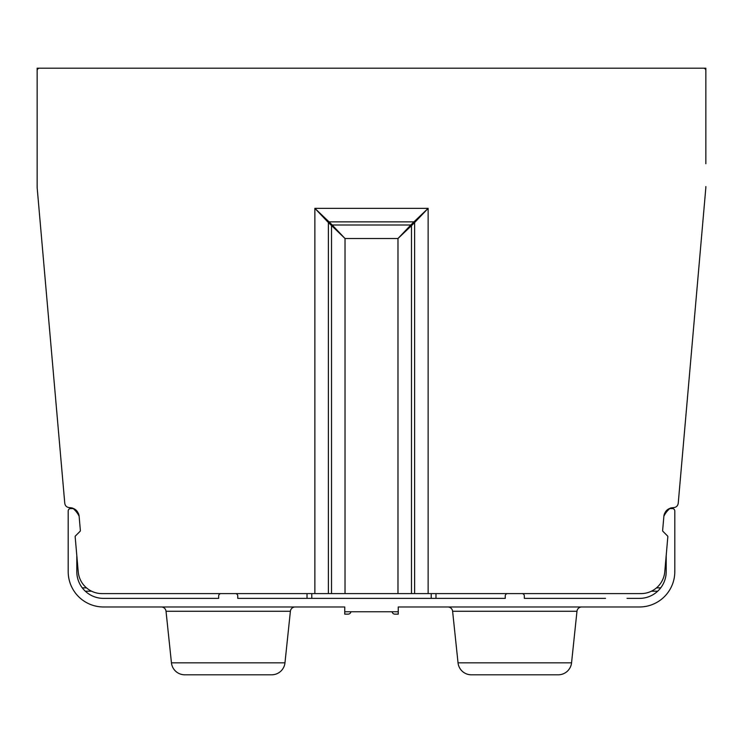<?xml version="1.0" encoding="UTF-8"?>
<svg xmlns="http://www.w3.org/2000/svg" width="743" height="743" viewBox="0 0 743 743"><rect width="100%" height="100%" fill="white"/><g stroke="black" fill="none" stroke-linecap="round" stroke-linejoin="round"><path stroke-width="1.11" d="M328.378 593.601L345.021 593.601L345.021 238.512L328.378 222.538A0.957 0.548 -45 0 1 329.056 221.86L314.865 208.356L328.378 222.538L328.378 593.601L102.023 593.601A23.878 23.878 0 0 1 78.229 571.804L75.164 536.734A0.957 0.957 0 0 1 75.442 535.972L80.095 531.31A0.957 0.957 0 0 0 80.374 530.548L79.129 516.348C78.229 510.989 75.043 508.082 69.573 507.627C66.805 507.404 65.198 505.955 64.771 503.271L37.243 188.648A23.878 23.878 0 0 1 37.15 186.567L37.15 68.198L705.85 68.198L705.85 163.729M329.771 68.198L413.229 68.198M627.036 598.384L639.454 598.384A26.748 26.748 0 0 0 666.202 571.636L666.202 555.383L664.771 571.804A23.878 23.878 0 0 1 640.977 593.601L411.483 593.601L411.483 225.677L414.622 222.538A0.957 0.548 -135 0 0 413.944 221.86L410.814 224.999A0.957 0.548 45 0 1 411.483 225.677L397.979 238.512L397.979 593.601L345.021 593.601M664.521 513.608A9.557 9.557 0 0 0 663.88 516.19L663.88 516.19A23.878 23.878 0 0 1 669.787 508.584L672.415 508.584A2.387 2.387 0 0 1 674.802 510.97L674.802 571.636A35.348 35.348 0 0 1 639.454 606.975L398.248 606.975L398.248 611.758L344.752 611.758L344.752 614.145L348.096 614.145A2.87 2.87 0 0 0 350.919 611.758M705.85 186.567A23.878 23.878 0 0 1 705.757 188.648L678.573 499.407M671.328 507.85A9.557 9.557 0 0 1 671.217 507.878A9.557 9.557 0 0 0 670.595 508.045M667.966 509.317A9.557 9.557 0 0 0 665.997 511.119M37.15 70.585A2.387 2.387 0 0 1 39.537 68.198M703.463 68.198A2.387 2.387 0 0 1 705.85 70.585M705.757 188.648L678.229 503.271C677.783 505.955 676.186 507.404 673.455 507.627C667.957 508.082 664.762 510.989 663.87 516.348L662.626 530.548A0.957 0.957 0 0 0 662.905 531.31L667.558 535.972A0.957 0.957 0 0 1 667.836 536.734L664.771 571.804M414.622 593.601L414.622 222.538L428.135 208.356L413.944 221.86L329.056 221.86L332.186 224.999L410.814 224.999L397.979 238.512L345.021 238.512L332.186 224.999A0.957 0.548 -45 0 0 331.517 225.677L331.517 593.601M397.979 593.601L411.483 593.601M521.957 593.601A2.387 2.387 0 0 1 524.344 595.988L524.344 598.384L605.545 598.384M79.129 516.348A9.557 9.557 0 0 0 79.12 516.19L79.12 516.19A23.878 23.878 0 0 0 73.213 508.584L70.585 508.584A2.387 2.387 0 0 0 68.198 510.97L68.198 571.636A35.348 35.348 0 0 0 103.546 606.975L344.752 606.975L344.752 611.758M103.546 598.384L218.656 598.384L103.546 598.384A26.748 26.748 0 0 1 76.798 571.636L76.798 555.383L78.229 571.804M221.042 593.601A2.387 2.387 0 0 0 218.656 595.988L218.656 598.384M235.373 593.601A2.387 2.387 0 0 1 237.76 595.988L237.76 598.384L505.24 598.384L435.983 598.384L435.983 593.601M507.627 593.601A2.387 2.387 0 0 0 505.24 595.988L505.24 598.384L437.896 598.384M307.017 593.601L307.017 598.384L237.76 598.384L305.104 598.384M83.875 589.756L84.526 590.444M79.12 516.19A9.557 9.557 0 0 0 78.479 513.608M76.984 511.1A9.557 9.557 0 0 0 75.368 509.559M72.368 508.036A9.557 9.557 0 0 0 71.783 507.878A9.557 9.557 0 0 1 71.709 507.859M64.427 499.407L37.243 188.648M37.15 163.729L37.15 186.567M392.081 611.758A2.87 2.87 0 0 0 394.904 614.145L398.248 614.145L398.248 611.758M344.752 614.145L348.096 614.145M431.209 598.384L431.209 593.601L431.209 598.384M311.791 593.601L311.791 598.384M447.862 606.975A4.774 4.774 0 0 1 452.608 611.257L576.977 611.257A4.774 4.774 0 0 1 581.732 606.975M576.977 611.257L571.553 662.83A13.374 13.374 0 0 1 558.253 674.802L471.331 674.802A13.374 13.374 0 0 1 458.032 662.83L452.608 611.257M161.268 606.975A4.774 4.774 0 0 1 166.023 611.257L290.392 611.257A4.774 4.774 0 0 1 295.138 606.975M290.392 611.257L284.968 662.83A13.374 13.374 0 0 1 271.669 674.802L184.747 674.802A13.374 13.374 0 0 1 171.447 662.83L166.023 611.257M314.865 593.601L314.865 208.356L428.135 208.356L428.135 593.601M651.388 591.214L657.676 591.214M85.324 591.214L91.612 591.214M571.553 662.83L458.032 662.83M284.968 662.83L171.447 662.83M656.496 587.871L660.713 587.871M82.287 587.871L86.504 587.871"/></g></svg>
